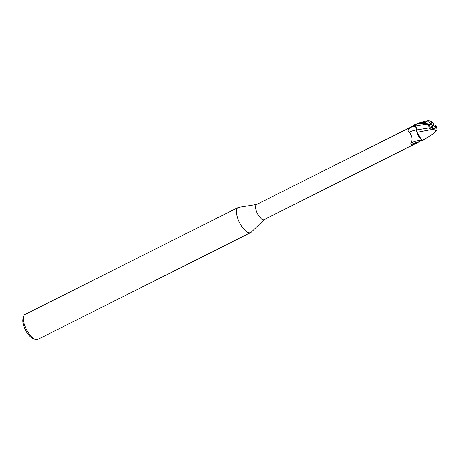 <?xml version="1.0" encoding="UTF-8"?>
<svg xmlns="http://www.w3.org/2000/svg" width="460" height="460" viewBox="0 0 460 460"><rect width="100%" height="100%" fill="white"/><g stroke="black" fill="none" stroke-linecap="round" stroke-linejoin="round"><path stroke-width="0.69" d="M256.76 204.418L238.723 207.351A14.013 5.451 63.4 0 0 238.084 207.558A14.013 5.451 63.4 0 0 238.47 220.294A14.013 5.451 63.4 0 0 248.59 232.679A14.013 5.451 63.4 0 0 250.654 232.611A14.013 5.451 63.4 0 0 251.2 232.219L264.333 219.512M415.041 125.016L414.891 124.74C417.967 123.487 421.624 123.125 425.868 123.654L429.421 124.148L426.518 124.188C428.208 124.832 429.03 126.069 428.984 127.891L416.472 129.95L417.07 132.348L415.627 126.08L414.724 124.43L415.627 126.08L415.041 125.016L413.977 125.528L256.582 204.51A8.441 3.283 63.4 0 0 256.812 212.181A8.441 3.283 63.4 0 0 262.907 219.644A8.441 3.283 63.4 0 0 264.155 219.604L418.537 142.129L413.396 144.129L411.568 144.313L410.757 143.359C412.856 139.995 412.338 136.263 409.187 132.175C407.307 131.065 408.077 129.346 411.493 127.029L415.058 124.999M238.084 207.558L25.035 314.462A14.013 5.451 63.4 0 0 23.569 316.67A14.013 5.451 63.4 0 0 26.45 329.435A14.013 5.451 63.4 0 0 34.96 339.376A14.013 5.451 63.4 0 0 35.541 339.589A14.013 5.451 63.4 0 0 37.611 339.514L250.654 232.611M434.878 128.806L433.901 129.116L432.877 128.202L434.878 128.806A3.939 1.535 63.4 0 0 434.867 126.373L433.636 126.005L433.044 125.126L433.895 123.642L431.526 122.026L432.866 122.78L431.008 122.015L431.526 122.026L431.008 122.015L431.284 123.585A3.939 1.535 63.4 0 0 431.555 124.637L429.697 124.568L432.107 124.976L432.699 125.862L429.996 128.248L429.697 124.568L432.107 124.976M433.648 123.774A3.939 1.535 63.4 0 0 432.866 122.78M431.382 134.993L422.533 140.398L421.446 139.639L417.053 132.302L421.446 139.639L422.481 140.375L420.037 138.161A7.515 2.927 63.4 0 1 416.72 131.508L420.037 138.161M422.153 140.127L421.55 140.622L422.274 140.254M410.757 143.359A9.045 3.3 -13.6 0 1 422.044 140.334L418.537 142.129M419.066 141.864A9.499 3.467 -13.6 0 0 411.568 144.313M416.472 129.95L416.421 129.962A9.533 3.479 -13.6 0 0 409.187 132.175M415.61 126.086L416.72 131.508M432.699 125.862L432.095 127.207L429.996 128.248L432.348 127.087L433.901 129.116L434.545 129.059L435.614 126.816L436.27 127.017L436.977 128.673L437 130.358L436.574 130.79L433.101 129.243L416.996 132.313M416.202 127.34L416.599 129.197M23.569 316.67L23 319.085A11.914 4.635 63.4 0 0 25.449 329.935A11.914 4.635 63.4 0 0 32.683 338.387L34.96 339.376M425.856 123.924L429.697 124.568L429.996 128.254L429.404 128.777L432.348 127.087M432.13 121.992L428.674 120.411L425.638 122.256L419.531 122.734L415.098 124.614A8.757 3.41 63.4 0 0 414.891 124.74M433.981 123.47L432.032 121.934M428.984 127.891L429.404 128.777M432.084 127.351L433.147 129.294M436.511 126.741L435.344 125.764L434.867 126.373M429.421 124.148L431.555 124.637M431.284 123.585L430.629 123.389L428.266 120.865M422.533 140.398A8.757 3.41 63.4 0 0 422.953 140.265L424.62 139.432M435.614 126.816A3.939 1.535 63.4 0 0 435.344 125.764M415.61 126.08A13.162 4.801 -13.6 0 0 411.493 127.029M426.518 124.188L415.627 126.08M436.27 127.017A5.255 2.047 63.4 0 0 435.976 125.954M425.638 122.256A8.757 3.41 63.4 0 0 425.868 123.654M430.629 123.389A5.255 2.047 63.4 0 0 430.922 124.447M428.674 120.411L419.531 122.734M436.574 130.79L431.1 135.228M436.459 126.437L436.977 128.673"/></g></svg>

